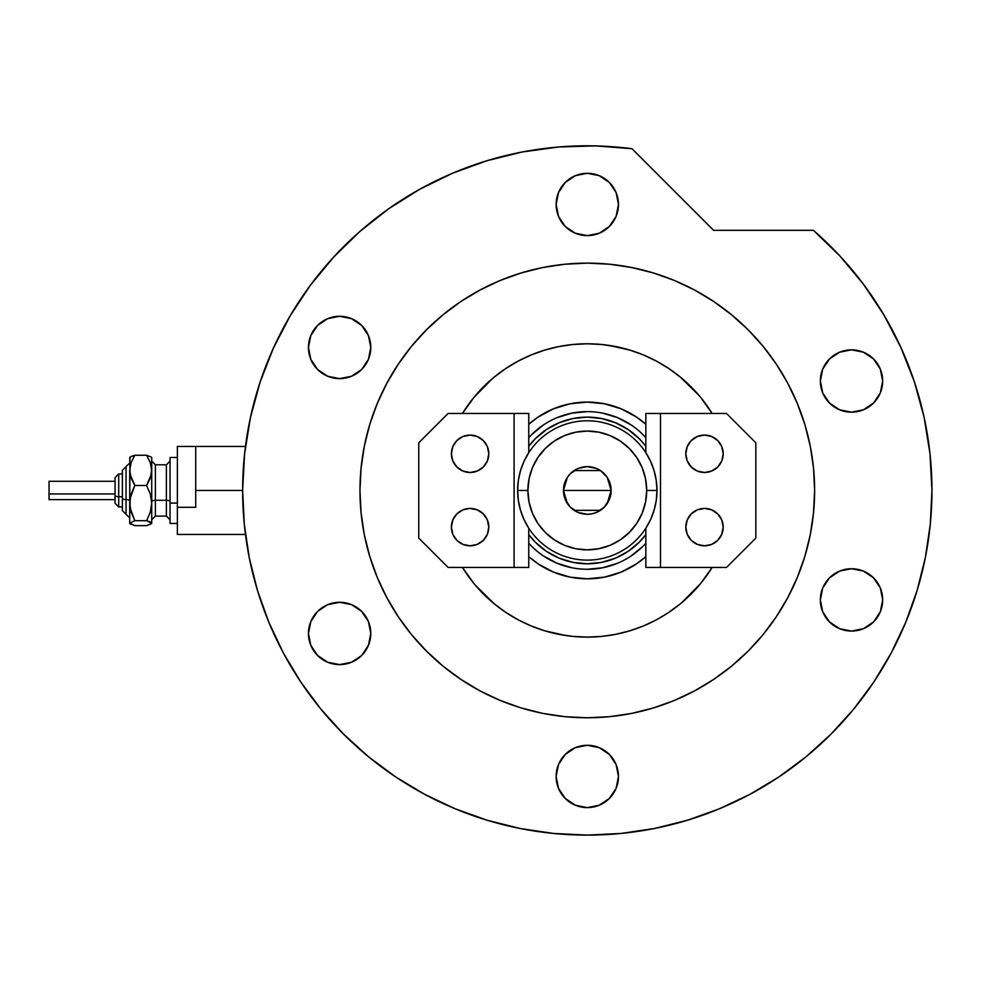 <?xml version="1.0" encoding="UTF-8"?>
<svg xmlns="http://www.w3.org/2000/svg" width="981" height="981" viewBox="0 0 981 981"><rect width="100%" height="100%" fill="white"/><g stroke="black" fill="none" stroke-linecap="round" stroke-linejoin="round"><path stroke-width="1.47" d="M891.214 652.99A344.65 344.65 0 0 0 931.95 490.451L929.988 453.676L924.102 417.317L914.378 381.793L900.914 347.519L883.869 314.864L863.439 284.22L839.859 255.931L813.396 230.327A344.65 344.65 0 0 1 587.3 835.101A344.65 344.65 0 0 1 242.638 490.451L195.709 490.451L242.638 490.451A344.65 344.65 0 0 0 283.374 652.99M645.841 437.661A78.836 78.836 0 0 0 528.759 437.661A78.836 78.836 0 0 1 645.841 437.661L643.033 434.706M528.759 424.258A88.364 88.364 0 0 1 645.841 424.258L636.387 416.986L621.108 408.819L604.541 403.792L587.3 402.087L570.059 403.792L553.48 408.819L538.201 416.986L528.759 424.258M608.821 345.373L629.876 350.107L643.426 354.95L656.436 361.106L668.772 368.513L680.336 377.084L699.134 395.564M700.667 397.415L712.12 413.455A146.66 146.66 0 0 0 462.468 413.455L473.921 397.415L492.413 378.617M565.779 635.529L544.725 630.795L531.175 625.952L518.164 619.796L505.816 612.402L494.252 603.818L475.466 585.338M473.921 583.487L462.468 567.447A146.66 146.66 0 0 0 712.12 567.447L700.667 583.487L682.175 602.285M645.841 556.644L636.387 563.928L621.108 572.095L604.541 577.122L587.3 578.815L570.059 577.122L553.48 572.095L538.201 563.928L528.759 556.644A88.364 88.364 0 0 0 645.841 556.644M528.759 534.62L535.442 542.309L546.552 551.42L559.231 558.201L546.552 551.42L535.442 542.309L528.759 534.62A73.33 73.33 0 0 0 645.841 534.62L639.146 542.309L645.841 534.62A73.33 73.33 0 0 1 528.759 534.62M615.357 558.201L628.036 551.42L639.146 542.309L628.036 551.42L615.357 558.201L601.598 562.371L587.3 563.781L572.99 562.371L559.231 558.201M645.841 446.281L639.146 438.605L628.036 429.482L615.357 422.701L628.036 429.482L639.146 438.605L645.841 446.281A73.33 73.33 0 0 0 528.759 446.281L535.442 438.605L528.759 446.281A73.33 73.33 0 0 1 645.841 446.281M559.231 422.701L546.552 429.482L535.442 438.605L546.552 429.482L559.231 422.701L572.99 418.531L587.3 417.121L601.598 418.531L615.357 422.701M528.759 543.241A78.836 78.836 0 0 0 645.841 543.241A78.836 78.836 0 0 1 528.759 543.241L531.555 546.196M543.474 555.982L557.134 563.278L571.923 567.766M587.276 569.287L602.677 567.766L617.466 563.278M631.065 556.006L643.033 546.196M631.114 424.92L617.466 417.624L602.677 413.136M587.325 411.615L571.923 413.136L557.134 417.624M543.523 424.896L531.555 434.706M645.841 528.219L645.841 567.447L645.841 528.219L650.624 519.476L654.119 510.132L656.252 500.396L656.963 490.451L646.7 490.451A59.4 59.4 0 0 1 587.3 549.851A59.4 59.4 0 0 1 527.901 490.451L517.637 490.451A69.663 69.663 0 0 0 587.3 560.114A69.663 69.663 0 0 0 656.963 490.451A69.663 69.663 0 0 1 587.3 560.114A69.663 69.663 0 0 1 517.637 490.451A69.663 69.663 0 0 1 587.3 420.788A69.663 69.663 0 0 1 656.963 490.451L656.252 480.506L654.119 470.77L650.624 461.426L645.841 452.682L645.841 413.455L645.841 452.682M607.251 477.428L611.126 490.451L609.311 499.574L604.149 507.3L596.411 512.474L591.948 513.823L587.3 514.289L578.177 512.474L570.439 507.3L565.277 499.574L563.462 490.451A23.838 23.838 0 0 1 587.3 466.625A23.838 23.838 0 0 1 611.126 490.451L563.462 490.451L567.349 477.416M567.631 476.987L570.219 473.835M570.672 473.382L573.922 470.733M574.167 470.561L600.433 470.561M600.654 470.721L603.928 473.382M604.382 473.835L606.969 476.987M528.759 452.682L528.759 413.455L528.759 452.682L523.964 461.426L520.47 470.77L518.348 480.506L517.637 490.451L518.348 500.396L520.47 510.132L523.964 519.476L528.759 528.219L528.759 567.447L528.759 528.219M646.7 490.451L645.547 478.863L642.175 467.716L636.681 457.453L629.299 448.452L620.299 441.07L610.023 435.576L598.888 432.192L587.3 431.051L575.712 432.192L564.566 435.576L554.302 441.07L545.301 448.452L537.907 457.453L532.425 467.716L529.041 478.863L527.901 490.451L529.041 502.039L532.425 513.186L537.907 523.449L545.301 532.45L554.302 539.844L564.566 545.326L575.712 548.71L587.3 549.851L598.888 548.71L610.023 545.326L620.299 539.844L629.299 532.45L636.681 523.449L642.175 513.186L645.547 502.039L646.7 490.451L656.963 490.451A69.663 69.663 0 0 0 587.3 420.788A69.663 69.663 0 0 0 517.637 490.451L527.901 490.451A59.4 59.4 0 0 1 587.3 431.051A59.4 59.4 0 0 1 646.7 490.451M567.337 503.486L563.462 490.451L565.277 481.328L567.484 477.207L570.439 473.602L578.177 468.428L587.3 466.625L596.411 468.428L600.531 470.635L607.116 477.207L610.673 485.803L611.126 490.451L607.239 503.498M587.3 490.451L611.126 490.451A23.838 23.838 0 0 1 587.3 514.289A23.838 23.838 0 0 1 563.462 490.451L587.3 490.451M606.969 503.915L604.382 507.067M603.916 507.533L600.679 510.169M600.433 510.341L574.167 510.341M573.934 510.181L570.672 507.52M570.219 507.067L567.631 503.915M685.805 527.116A18.7 18.7 0 0 1 704.505 508.416A18.7 18.7 0 0 1 723.205 527.116L721.771 534.277L717.724 540.335L711.654 544.394L704.505 545.816L697.344 544.394L691.274 540.335L687.227 534.277L685.805 527.116L687.227 519.967L691.274 513.897L697.344 509.838L704.505 508.416L711.654 509.838L717.724 513.897L721.771 519.967L723.205 527.116A18.7 18.7 0 0 1 704.505 545.816A18.7 18.7 0 0 1 685.805 527.116M685.805 453.786A18.7 18.7 0 0 1 704.505 435.086A18.7 18.7 0 0 1 723.205 453.786L721.771 460.947L717.724 467.005L711.654 471.064L704.505 472.486L697.344 471.064L691.274 467.005L687.227 460.947L685.805 453.786L687.227 446.625L691.274 440.567L697.344 436.508L704.505 435.086L711.654 436.508L717.724 440.567L721.771 446.625L723.205 453.786A18.7 18.7 0 0 1 704.505 472.486A18.7 18.7 0 0 1 685.805 453.786M660.507 567.447L726.504 567.447L755.836 538.115L755.836 442.787L726.504 413.455L645.841 413.455L660.507 413.455L660.507 567.447L726.504 567.447L755.836 538.115L755.836 442.787L726.504 413.455L660.507 413.455L660.507 567.447L645.841 567.447L660.507 567.447M720.054 516.729L721.771 519.967M720.054 464.172L721.771 460.947M697.344 436.508L696.277 436.986M488.796 453.786A18.7 18.7 0 0 1 470.095 472.486A18.7 18.7 0 0 1 451.395 453.786L452.817 446.625L456.864 440.567L462.934 436.508L470.095 435.086L477.244 436.508L483.314 440.567L487.373 446.625L488.796 453.786L487.373 460.947L483.314 467.005L477.244 471.064L470.095 472.486L462.934 471.064L456.864 467.005L452.817 460.947L451.395 453.786A18.7 18.7 0 0 1 470.095 435.086A18.7 18.7 0 0 1 488.796 453.786M488.796 527.116A18.7 18.7 0 0 1 470.095 545.816A18.7 18.7 0 0 1 451.395 527.116L452.817 519.967L456.864 513.897L462.934 509.838L470.095 508.416L477.244 509.838L483.314 513.897L487.373 519.967L488.796 527.116L487.373 534.277L483.314 540.335L477.244 544.394L470.095 545.816L462.934 544.394L456.864 540.335L452.817 534.277L451.395 527.116A18.7 18.7 0 0 1 470.095 508.416A18.7 18.7 0 0 1 488.796 527.116M514.093 413.455L448.096 413.455L418.764 442.787L418.764 538.115L448.096 567.447L528.759 567.447L514.093 567.447L514.093 413.455L448.096 413.455L418.764 442.787L418.764 538.115L448.096 567.447L514.093 567.447L514.093 413.455L528.759 413.455L514.093 413.455M454.546 464.172L452.817 460.947M454.546 516.729L452.817 519.967M477.244 544.394L478.311 543.915M424.761 794.377A344.65 344.65 0 0 0 719.49 808.749L721.918 807.731M723.304 807.13L721.403 807.939M359.966 490.451A227.322 227.322 0 0 1 587.3 263.129A227.322 227.322 0 0 1 814.622 490.451A227.322 227.322 0 0 1 587.3 717.773A227.322 227.322 0 0 1 359.966 490.451L361.069 512.732L364.343 534.804L369.763 556.435L377.28 577.441L386.808 597.613L398.286 616.742L411.566 634.67L426.551 651.2L443.081 666.173L460.996 679.465L480.138 690.931L500.298 700.471L521.303 707.988L542.947 713.408L565.019 716.682L587.3 717.773L609.581 716.682L631.641 713.408L653.285 707.988L674.29 700.471L694.462 690.931L713.592 679.465L731.507 666.173L748.037 651.2L763.022 634.67L776.314 616.742L787.78 597.613L797.32 577.441L804.837 556.435L810.257 534.804L813.531 512.732L814.622 490.451L813.531 468.17L810.257 446.097L804.837 424.466L797.32 403.461L787.78 383.289L776.314 364.159L763.022 346.244L748.037 329.714L731.507 314.729L713.592 301.437L694.462 289.971L674.29 280.431L653.285 272.914L631.641 267.494L609.581 264.22L587.3 263.129L565.019 264.22L542.947 267.494L521.303 272.914L500.298 280.431L480.138 289.971L460.996 301.437L443.081 314.729L426.551 329.714L411.566 346.244L398.286 364.159L386.808 383.289L377.28 403.461L369.763 424.466L364.343 446.097L361.069 468.17L359.966 490.451M300.603 681.734A344.65 344.65 0 0 0 396.005 777.148M723.156 807.204A344.65 344.65 0 0 0 733.506 802.556M733.604 802.507A344.65 344.65 0 0 0 747.694 795.505M778.583 777.148A344.65 344.65 0 0 0 873.997 681.734M749.018 794.806L751.017 793.739M618.459 204.465A31.171 31.171 0 0 1 587.3 235.624A31.171 31.171 0 0 1 556.129 204.465A31.171 31.171 0 0 1 587.3 173.294A31.171 31.171 0 0 1 618.459 204.465L616.093 216.384L609.336 226.501L599.219 233.257L587.3 235.624L575.369 233.257L565.264 226.501L558.508 216.384L556.129 204.465L558.508 192.534L565.264 182.429L575.369 175.673L587.3 173.294L599.219 175.673L609.336 182.429L616.093 192.534L618.459 204.465M882.679 381.008A31.171 31.171 0 0 1 851.52 412.179A31.171 31.171 0 0 1 820.349 381.008A31.171 31.171 0 0 1 851.52 349.837A31.171 31.171 0 0 1 882.679 381.008L880.313 392.94L873.556 403.044L863.439 409.8L851.52 412.179L839.589 409.8L829.485 403.044L822.728 392.94L820.349 381.008L822.728 369.077L829.485 358.972L839.589 352.216L851.52 349.837L863.439 352.216L873.556 358.972L880.313 369.077L882.679 381.008M882.679 599.894A31.171 31.171 0 0 1 851.52 631.065A31.171 31.171 0 0 1 820.349 599.894A31.171 31.171 0 0 1 851.52 568.735A31.171 31.171 0 0 1 882.679 599.894L880.313 611.825L873.556 621.929L863.439 628.686L851.52 631.065L839.589 628.686L829.485 621.929L822.728 611.825L820.349 599.894L822.728 587.962L829.485 577.858L839.589 571.101L851.52 568.735L863.439 571.101L873.556 577.858L880.313 587.962L882.679 599.894M618.459 776.437A31.171 31.171 0 0 1 587.3 807.608A31.171 31.171 0 0 1 556.129 776.437A31.171 31.171 0 0 1 587.3 745.278A31.171 31.171 0 0 1 618.459 776.437L616.093 788.368L609.336 798.473L599.219 805.229L587.3 807.608L575.369 805.229L565.264 798.473L558.508 788.368L556.129 776.437L558.508 764.518L565.264 754.401L575.369 747.645L587.3 745.278L599.219 747.645L609.336 754.401L616.093 764.518L618.459 776.437M370.793 633.444A31.171 31.171 0 0 1 339.622 664.615A31.171 31.171 0 0 1 308.451 633.444A31.171 31.171 0 0 1 339.622 602.285A31.171 31.171 0 0 1 370.793 633.444L368.415 645.375L361.658 655.48L351.554 662.236L339.622 664.615L327.691 662.236L317.586 655.48L310.83 645.375L308.451 633.444L310.83 621.525L317.586 611.408L327.691 604.652L339.622 602.285L351.554 604.652L361.658 611.408L368.415 621.525L370.793 633.444M370.793 347.458A31.171 31.171 0 0 1 339.622 378.617A31.171 31.171 0 0 1 308.451 347.458A31.171 31.171 0 0 1 339.622 316.287A31.171 31.171 0 0 1 370.793 347.458L368.415 359.389L361.658 369.494L351.554 376.25L339.622 378.617L327.691 376.25L317.586 369.494L310.83 359.389L308.451 347.458L310.83 335.527L317.586 325.422L327.691 318.666L339.622 316.287L351.554 318.666L361.658 325.422L368.415 335.527L370.793 347.458M250.4 417.734L244.588 453.884L242.638 490.451A344.65 344.65 0 0 1 631.972 148.707L595.455 145.899L558.851 146.978L522.579 151.932L487.017 160.712L452.609 173.208L419.709 189.284L388.697 208.769L359.929 231.43L333.736 257.022L310.401 285.238L290.192 315.772L273.331 348.28L260.014 382.394L250.4 417.734L244.588 453.884L242.638 490.451L244.306 524.234L249.26 557.686L257.488 590.501L268.88 622.346L283.337 652.917L300.726 681.93L320.873 709.104L343.595 734.156L368.648 756.878L395.821 777.026L424.822 794.414L455.405 808.871L487.25 820.263L520.053 828.479L553.517 833.445L587.3 835.101L621.083 833.445L654.535 828.479L687.35 820.263L719.196 808.871L749.766 794.414L778.779 777.026L805.941 756.878L831.005 734.156L853.715 709.104L873.863 681.93L891.251 652.917L905.721 622.346L917.112 590.501L925.328 557.686L930.295 524.234L931.95 490.451M813.396 230.327L713.592 230.327L631.972 148.707L713.592 230.327L813.396 230.327M813.016 517.416L810.257 534.804M627.987 714.107L614.265 716.167M560.335 716.167L542.947 713.408M363.644 531.15L361.572 517.416M361.572 463.486L364.343 446.097M546.601 266.795L560.335 264.735M614.265 264.735L631.641 267.494M810.944 449.764L813.016 463.486M595.455 145.899L558.851 146.978M452.609 173.208L419.709 189.284L388.697 208.769L359.929 231.43M310.401 285.238L290.192 315.772L273.331 348.28M257.488 590.501L268.88 622.346M395.821 777.026L424.822 794.414M687.35 820.263L719.196 808.871M873.863 681.93L891.251 652.917M914.378 381.793L900.914 347.519M883.869 314.864L863.439 284.22M494.252 377.084L505.816 368.513L518.164 361.106L531.175 354.95L544.725 350.107L558.68 346.612L572.916 344.503L587.3 343.791L601.672 344.503L615.909 346.612M680.336 603.818L668.772 612.402L656.436 619.796L643.426 625.952L629.876 630.795L615.909 634.29L601.672 636.411L587.3 637.11L572.916 636.411L558.68 634.29M786.088 771.998L784.346 773.224M803.451 758.889L807.486 755.603M799.907 761.71L803.132 759.159M794.892 765.572L797.896 763.279M788.099 770.563L791.937 767.78M775.53 779.159L786.664 771.593M825.597 398.323L826.186 399.169M829.485 403.044L830.233 403.767M824.371 365.692L822.728 369.077M823.942 614.425L825.597 617.208M834.206 573.983L833.36 574.559M829.485 577.858L828.749 578.606M329.849 663.033L332.044 663.683M333.54 664.014L339.622 664.615M356.937 607.533L355.38 606.552M345.704 316.888L339.622 316.287M336.826 316.422L333.54 316.888M332.044 317.231L327.691 318.666M149.627 524.725L151.712 523.167L151.712 470.377L150.289 478.139L146.61 485.497L150.289 494.044L151.712 503.094L150.289 512.156L146.61 520.69L151.712 523.167L151.712 503.094L150.289 512.156L146.61 520.69L150.277 521.892L151.712 523.449L146.61 525.644L134.814 525.644L129.713 523.449L129.713 470.377L131.135 462.615L134.814 455.258L146.61 455.258L151.344 457.097L146.61 455.258L150.277 462.566L151.712 470.377L151.712 458.568M146.61 525.644L134.814 525.644L129.713 523.167L134.814 520.69L131.135 512.143L129.713 503.094L129.713 523.167L134.814 520.69L130.081 507.68L130.093 498.495L134.814 485.497L130.093 474.35L129.713 458.568M131.822 456.177L129.713 457.735M151.712 457.453L151.344 474.289L146.61 485.497L150.289 494.044L151.712 503.094L151.712 470.377L150.277 462.566L146.61 455.258L134.814 455.258L130.093 457.085M118.713 506.895L118.713 496.766A3.666 1.41 180 0 1 115.047 495.368L115.047 503.241M122.38 510.623L126.046 514.289L122.38 510.623L122.38 498.176A3.666 1.41 0 0 0 126.046 499.587L126.046 514.203L126.046 499.587A3.666 1.41 180 0 1 129.713 500.984A3.666 1.41 0 0 0 126.046 499.587L126.046 466.698L126.046 499.587A3.666 1.41 180 0 1 122.38 498.176L122.38 510.549M49.05 499.439L49.05 481.291L49.05 493.958L115.047 493.958L49.05 493.958L49.05 499.623L115.047 499.623M122.38 496.766L118.713 496.766L118.713 506.956L115.047 503.29L115.047 477.624L118.713 473.958L118.713 496.766L122.38 496.766M155.378 464.871L155.378 516.116L166.378 516.116L166.378 500.285A3.666 1.41 180 0 1 170.044 501.683A3.666 1.41 0 0 0 166.378 500.285L166.378 464.871M166.378 516.031L166.378 464.786L155.378 464.786L155.378 500.285A3.666 1.41 0 0 0 151.712 501.683A3.666 1.41 180 0 1 155.378 500.285L166.378 500.285L155.378 500.285L155.378 516.031M177.377 503.094L170.044 503.094L170.044 523.449L170.044 503.094L177.377 503.094M195.709 507.3L177.377 507.3L177.377 534.449L177.377 507.3L195.709 507.3L195.709 446.453L177.377 446.453L177.377 507.3L177.377 446.453L195.709 446.453L195.709 507.3M170.044 457.453L170.044 503.094L170.044 457.453L177.377 457.453L170.044 457.453M151.712 503.094L151.712 510.525M130.093 523.817L131.147 524.455L129.713 523.167L130.081 522.53M129.995 457.171L129.713 503.094L131.135 494.032L134.814 485.497L131.147 478.188L129.713 470.377L131.135 462.615L134.814 455.258L131.147 456.447L134.814 455.258M146.61 485.497L134.814 485.497L146.61 485.497M146.61 520.69L134.814 520.69L146.61 520.69M122.38 470.353L122.38 498.176L122.38 470.291L129.713 462.958M115.047 477.661L115.047 495.552M49.05 485.362L49.05 486.944M115.047 495.368A3.666 1.41 0 0 0 118.713 496.766L118.713 474.007M245.458 534.449L177.377 534.449M245.458 446.453L195.709 446.453M118.713 473.958L122.38 473.958L118.713 473.958L115.047 477.624M122.38 506.956L118.713 506.956L115.047 503.29M166.378 464.786L170.044 461.119M155.378 464.786L151.712 461.119M177.377 523.449L170.044 523.449M155.378 516.116L151.712 519.783M166.378 516.116L170.044 519.783M115.047 481.291L49.05 481.291M126.046 466.625L122.38 470.291M126.046 514.289L129.713 517.956"/></g></svg>
